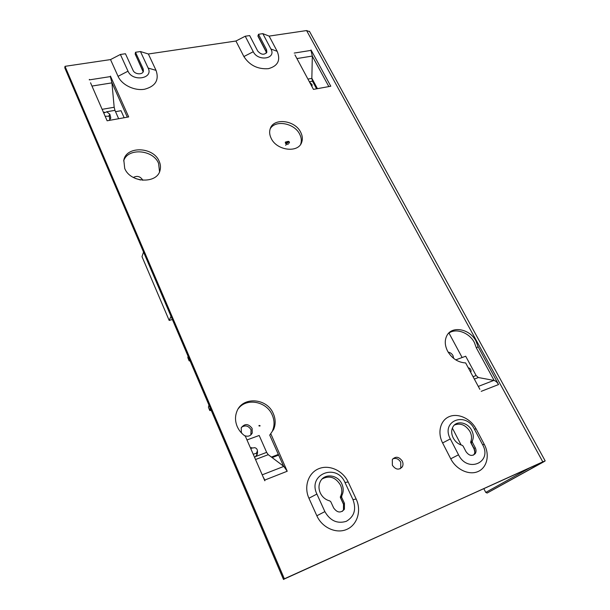 <?xml version="1.0" encoding="UTF-8"?>
<svg xmlns="http://www.w3.org/2000/svg" width="610" height="610" viewBox="0 0 610 610"><rect width="100%" height="100%" fill="white"/><g stroke="black" fill="none" stroke-linecap="round" stroke-linejoin="round"><path stroke-width="0.91" d="M288.751 143.571C287.775 144.722 286.669 144.593 285.427 143.175L285.32 142.115L287.554 141.505M258.983 425.94L258.975 425.505L259.99 425.574L260.005 426.009L258.983 425.94M242.033 433.542L241.346 432.337L241.232 427.824C244.74 423.34 248.377 423.538 252.128 428.426L252.235 433.016C250.535 436.081 247.927 436.935 244.419 435.578M241.484 427.29C245.266 424.888 248.453 425.711 251.053 429.76L250.855 434.93M133.354 177.464C137.067 175.512 140.148 176.313 142.603 179.874L142.763 180.285M135.382 178.455L140.544 180.003M448.167 352.153C450.233 352.481 451.835 353.625 452.971 355.584L453.672 358.406M278.64 455.098L272.129 457.591M278.343 454.427L271.427 457.065M311.855 78.255L317.452 88.663M448.975 333.06L462.144 357.529M115.534 111.676L121.024 110.715L124.15 117.738M209.726 410.416L208.445 407.297L208.933 405.078M211.228 410.438L209.779 410.553L210.237 408.136M190.061 360.945L189.138 360.838L189.275 359.107M189.07 360.678L187.842 357.666L188.025 356.194M285.701 145.348L286.662 143.434L288.515 142.199L289.43 142.336L289.43 142.854M286.662 143.434L286.227 142.572L288.072 141.345L288.522 142.199L288.088 141.337L289.056 141.596M286.227 142.572L285.716 143.594M172.348 319.526L169.183 320.448L141.993 256.635L143.518 252.098M169.183 320.448L170.991 316.346M392.863 458.796C396.073 457.752 398.696 458.903 400.739 462.258L400.762 467.962L400.175 468.77M392.36 465.232C395.692 469.784 399.009 470.318 402.31 466.841C403.24 465.079 403.233 463.173 402.287 461.114C398.932 456.57 395.608 456.051 392.314 459.574L392.36 465.232M269.727 435.121L273.707 429.287L269.727 435.121L283.612 466.231M238.426 408.525C246.676 397.491 266.669 401.426 272.212 414.983C274.515 420.298 274.637 425.498 272.579 430.576M246.981 439.955L259.181 435.471L266.654 452.368L268.248 454.679L283.833 466.398L287.219 471.24L264.839 480.047L264.816 480.794L245.357 436.234C241.705 433.763 238.998 430.546 237.237 426.581C235.132 421.525 234.964 416.592 236.741 411.796C242.025 396.225 266.944 397.705 273.326 413.649C275.636 418.986 275.766 424.202 273.707 429.287M448.396 333.479C455.472 327.631 469.151 332.397 474.328 342.431L476.41 348.013L478.065 346.617L475.968 341.013C469.791 328.79 451.888 325.397 446.855 335.668C444.515 340.319 444.766 345.489 447.618 351.177C451.979 358.512 457.996 362.431 465.643 362.935L479.864 389.332M124.707 168.391C130.25 183.107 157.487 184.197 160.095 170.083C160.804 167.201 160.506 164.281 159.195 161.322C153.537 146.774 126.323 145.653 123.815 160.148L124.707 168.391M159.546 171.715L158.562 163.343C153.171 149.511 127.597 147.521 123.67 160.895M271.183 138.356C276.78 150.761 298.58 153.308 301.744 142.13C302.796 139.004 302.453 135.733 300.715 132.301C295.019 120.025 273.28 117.471 270.169 128.923C269.223 131.912 269.567 135.054 271.183 138.356M300.623 144.341L300.722 144.067C301.775 140.956 301.439 137.685 299.708 134.261C294.485 123.106 275.255 119.491 270.184 128.87M329.796 500.909C325.504 499.796 322.332 497.135 320.273 492.926C318.588 488.991 318.572 485.255 320.227 481.709C324.116 472.979 337.879 474.496 341.875 483.997C343.643 488.038 343.643 491.889 341.859 495.549L341.615 497.203L344.444 503.296L344.406 509.243C340.784 513.3 337.185 512.85 333.624 507.901L330.803 501.755L329.796 500.909M322.225 478.903C329.552 475.182 335.637 477.249 340.479 485.103C342.187 488.968 342.24 492.689 340.639 496.258L340.319 496.944L341.646 495.938M462.159 445.292C458.301 444.217 455.327 441.777 453.23 437.965C451.255 433.855 451.179 430.134 453.009 426.786C456.593 420.153 467.794 422.318 471.69 430.34C473.596 434.16 473.787 437.736 472.277 441.045L472.338 442.181L475.228 447.694C476.273 449.852 476.303 451.796 475.304 453.543C472.239 456.532 469.136 455.891 465.987 451.621L463.097 446.07L462.159 445.292M454.389 425.048C460.466 422.745 465.659 424.911 469.959 431.545C471.721 435.044 472.01 438.392 470.828 441.564L470.623 442.158L472.277 441.045M494.138 380.472L476.41 348.013M328.843 86.582L312.312 56.181M127.322 117.173L111.912 82.647M455.739 359.869L465.697 356.225L476.12 375.531L478.362 377.537L493.825 380.404C495.617 380.815 497.188 382.203 498.545 384.552L478.065 346.617M118.653 118.721L114.947 110.341L114.177 107.253L111.935 82.868L110.349 76.547M90.539 82.777L107.131 120.788L128.687 116.929L110.441 76.105M316.59 88.816L312.48 81.183L311.847 78.393L312.32 56.051L310.925 50.188M294.981 54.938L313.448 89.388L330.803 86.231L311.031 49.951M283.475 579.21L541.497 462.578C543.144 461.846 543.418 461.793 542.32 462.418L487.131 493.048L544.112 461.602L545.18 460.893L542.793 461.854L284.428 578.951L65.003 66.33L110.524 59.589L118.058 76.334C121.825 84.92 134.383 91.02 144.555 89.243C155.504 86.292 159.332 80.001 156.038 70.364L148.36 53.993L235.933 41.022L243.886 56.555C249.597 65.354 257.755 69.395 268.369 68.678C277.878 66.048 280.813 60.26 277.176 51.324L269.132 36.104L306.586 30.561L309.644 31.697M484.34 444.492C489.929 454.885 487.138 467.588 478.095 471.507C469.136 475.579 456.166 469.578 450.737 458.796L442.608 442.944C437.111 432.353 440.473 420.008 449.471 416.531C458.4 412.901 470.79 418.734 476.181 429.051L484.34 444.492L482.541 444.591L474.313 429.013C465.643 411.079 440.534 421.037 450.332 438.925L458.529 454.801C467.557 473.49 492.766 462.334 482.541 444.591M356.164 499.041C361.646 510.509 357.445 524.768 346.854 529.358C336.346 534.131 322.103 527.711 316.842 515.778L308.935 498.24C303.589 486.528 308.439 472.697 318.946 468.632C329.369 464.401 342.919 470.623 348.18 482.007L356.164 499.041L352.992 499.659L344.963 482.464C336.621 462.662 307.287 474.29 316.895 494.062L324.871 511.615C330.155 520.788 337.299 524.028 346.305 521.329C354.28 516.609 356.514 509.388 352.992 499.659M287.219 471.24L270.84 433.847M89.365 79.399L89.281 79.887M235.933 41.022L245.235 36.226L249.665 35.578L257.71 51.042C261.202 54.862 264.244 55.243 266.852 52.185L266.524 49.669L258.465 34.29L262.826 33.649L269.132 36.104M265.914 51.415L258.015 36.341L258.465 34.29M142.778 70.546L135.252 54.282L135.481 52.269L140.46 51.545L148.36 53.993M262.826 33.649L270.901 48.991C276.62 58.85 258.091 61.862 253.264 51.728L245.235 36.226M283.467 579.386L64.797 67.855L283.589 579.485L284.428 578.951M64.797 67.855L65.003 66.33M110.524 59.589L120.391 54.473L125.447 53.741L133.087 70.402C134.734 74.55 142.816 75.06 143.441 71.088L143.159 68.838L135.481 52.269M487.131 493.048L485.766 492.415L483.837 488.709M461.129 444.987L452.361 428.106M140.46 51.545L148.154 68.061C153.697 78.682 132.523 82.129 128.008 71.187L120.391 54.473M472.338 442.181L471.172 442.959L470.623 442.158M341.615 497.203L340.685 497.912L340.304 496.975L341.623 495.976M264.839 480.047L263.116 476.89M468.251 367.777L468.503 367.822C470.279 368.44 471.126 369.622 471.034 371.376L470.661 372.237M257.519 452.414L257.191 454.526L254.644 457.5M250.885 448.884L251.434 448.182L254.721 447.671C256.383 448.114 257.29 449.181 257.443 450.882L256.375 453.291L253.211 454.221M250.405 447.786L251.869 447.709M309.552 82.121L312.091 84.63L311.496 85.743M103.723 112.98L106.811 111.859L109.853 114.23L108.725 116.22L105.156 116.266M110.54 116.8L110.7 118.386L109.114 120.429M208.445 407.297L209.733 410.385M187.842 357.666L189.077 360.64M498.545 384.552L481.214 391.338M110.372 76.593L89.563 79.849M311.031 50.386L294.218 53.07M542.793 461.854L306.586 30.561M114.947 110.341L106.536 111.805M104.424 112.171L103.448 112.347M312.48 81.183L309.346 81.74M266.654 452.368L255.895 456.44M268.248 454.679L255.521 459.513M476.12 375.531L473.055 376.698M257.9 35.738L265.937 51.095L266.372 53.078M266.341 53.116L265.937 51.095L266.524 49.669M277.176 51.324L270.901 48.991M243.886 56.555L253.264 51.728M485.766 492.415L529.579 467.977M471.172 442.959L474.054 448.464C475.099 450.615 475.121 452.567 474.122 454.305L473.444 455.121M475.228 447.694L473.901 448.617L470.729 442.563M458.529 454.801L450.737 458.796M450.332 438.925L442.608 442.944M474.313 429.013L476.181 429.051M340.685 497.912L343.499 503.99L343.46 509.922L342.324 511.386M344.444 503.296L343.544 504.089M324.871 511.615L316.842 515.778M316.895 494.062L308.935 498.24M344.963 482.464L348.18 482.007M118.058 76.334L128.008 71.187M135.13 53.779L143.144 71.866M143.129 71.896L143.159 68.838M148.154 68.061L156.038 70.364M541.749 462.464L542.32 462.418M493.825 380.404L478.293 386.42M478.362 377.537L474.336 379.077M283.833 466.398L262.208 474.832M312.32 56.051L296.925 58.568M311.847 78.393L307.92 79.079M111.935 82.868L91.973 86.063M114.177 107.253L102.129 109.335M256.886 452.612L256.703 455.373M311.702 85.53L311.649 86.033M109.236 115.793L109.8 119.85M251.152 434.335L252.235 433.016M288.995 141.482L289.43 142.336M402.31 466.841L400.762 467.962M159.69 171.364L160.095 170.083M300.722 144.067L301.744 142.13M266.669 52.628L266.852 52.185M309.423 31.293L545.18 460.893M473.901 448.617C474.976 451.575 475.053 453.474 474.122 454.305L475.304 453.543M340.471 496.601L341.859 495.549M343.422 504.104C344.284 506.651 344.292 508.587 343.46 509.922L344.406 509.243M343.407 504.081L340.41 497.608M251.434 448.182L250.641 448.335M257.443 450.882L257.542 452.772M312.091 84.63L311.977 86.635M109.853 114.23L110.73 117.516"/></g></svg>
